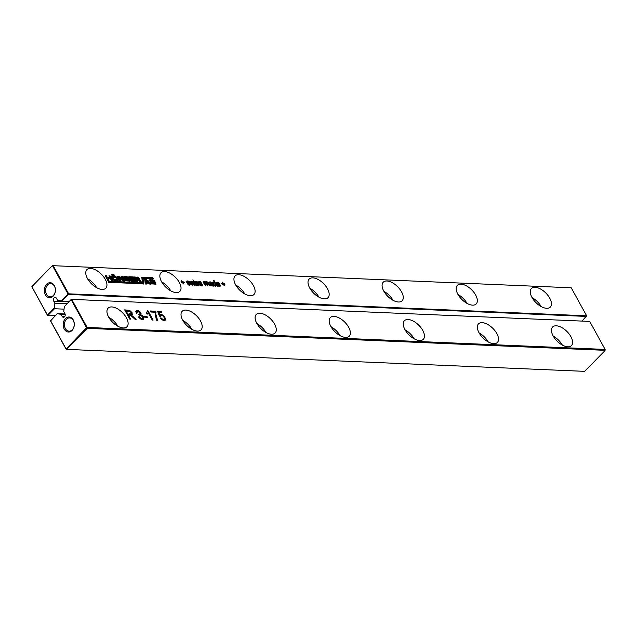 <?xml version="1.0" encoding="UTF-8"?>
<svg xmlns="http://www.w3.org/2000/svg" width="637" height="637" viewBox="0 0 637 637"><rect width="100%" height="100%" fill="white"/><g stroke="black" fill="none" stroke-linecap="round" stroke-linejoin="round"><path stroke-width="0.96" d="M47.472 315.323L31.85 286.674L52.338 265.653L571.238 287.797L52.338 265.653L31.85 286.674L47.441 315.036L54.272 308.109L54.495 308.738L64.05 309.144M52.234 265.987L53.253 265.812L68.653 293.824L586.637 315.809L571.238 287.797M113.466 275.51L112.932 274.531L113.935 274.571L114.469 275.55L113.466 275.51M193.744 280.479L192.86 279.826L193.744 280.479M164.657 271.569A13.25 6.888 -135.4 0 1 177.532 279.731A13.25 6.888 -135.4 0 1 179.873 291.372A13.25 6.888 -135.4 0 1 165.604 286.976A13.25 6.888 -135.4 0 1 161.002 272.771A13.25 6.888 -135.4 0 1 164.657 271.569M193.64 281.251L194.181 281.275L196.443 285.4L195.909 285.376L193.64 281.251M193.306 281.236L194.468 285.312L191.546 282.095L192.645 285.241L192.095 285.217L188.743 281.044L191.872 284.365L190.75 281.132L191.315 281.156L193.712 284.357L192.756 281.212L193.306 281.236L192.892 281.665M183.918 281.92L184.268 282.557L183.058 282.51L183.846 283.935L183.305 283.911L182.524 282.486L181.314 282.43L180.964 281.801L182.174 281.849L181.386 280.423L182.708 281.873L183.918 281.92L183.424 282.525M186.378 281.458L187.071 280.821L188.409 281.363L188.934 281.984L187.461 281.45L187.055 281.912L189.627 283.242L190.097 284.962L188.369 284.747L187.429 283.776L189.165 284.468L189.595 283.903L186.991 282.525L186.378 281.458M187.461 281.45L186.593 282.016M189.555 284.389L189.762 285.042L190.296 284.5L190.097 284.962M188.711 284.93L189.635 284.317M146.43 283.131L146.534 283.951L145.204 283.895L144.79 279.356L146.351 279.42L151.049 284.142L149.695 284.078L148.859 283.234L146.43 283.131L146 284.484M143.038 278.265L153.406 278.711L152.816 277.644L141.828 277.175L142.354 282.724L108.21 281.275L108.8 282.342L143.62 283.823L143.038 278.265L142.513 278.807L143.094 284.365M150.061 281.721L149.432 279.962L150.053 279.611L153.859 280.121L154.847 281.379L151.733 280.662L150.921 280.829L151.439 282.04L152.1 282.939L154.504 283.067L152.864 282.533L152.354 281.618L155.038 281.729L155.993 284.206L151.598 283.847L150.061 281.721M149.432 279.962L150.053 279.611L149.52 280.145L153.334 280.654L154.313 281.912M151.733 280.662L150.388 281.371L151.574 283.473L154.417 283.162M153.971 283.608L154.504 283.067M110.488 278.743L107.979 278.632L108.943 280.384L107.741 280.336L105.201 275.71L106.403 275.757L107.295 277.39L109.803 277.493L108.911 275.869L110.113 275.917L112.653 280.543L111.451 280.487L110.488 278.743M134.487 279.643L131.572 279.524L131.986 280.264L135.116 280.391L135.721 281.49L131.405 281.307L128.881 276.713L133.149 276.896L133.73 277.963L130.649 277.828L131.055 278.568L133.961 278.695L134.487 279.643M136.398 281.522L133.874 276.928L138.54 277.382L139.567 278.672L139.567 279.89L141.215 281.721L140.013 281.673L138.786 280.463L136.955 280.384L137.608 281.57L136.398 281.522M139.829 279.747L139.041 280.423L140.474 281.873M111.435 276.323L115.719 276.354L118.267 280.312L116.698 280.798L114.039 280.511L112.438 278.855L111.531 276.187M118.872 277.533L120.696 280.853L119.493 280.806L116.961 276.203L118.816 276.283L122.933 279.762L121.078 276.378L122.28 276.434L124.828 281.06L122.941 280.981L118.872 277.533L118.339 278.066L120.162 281.387M126.5 276.609L128.037 277.055L129.024 278.313L125.099 277.772L126.285 279.874L128.682 280.001L128.523 279.532L127.042 279.476L126.532 278.552L129.223 278.664L130.171 281.14L125.776 280.782L123.618 276.896L126.5 276.609L125.967 277.151L127.511 277.589L128.499 278.847M125.911 277.597L124.573 278.305L125.752 280.415L128.594 280.097M128.148 280.543L128.682 280.001M123.618 276.896L124.231 276.546L123.697 277.079L125.967 277.151M113.02 275.487L111.985 275.447L111.451 274.467L112.478 274.507L113.02 275.487M238.74 274.714A13.25 6.888 -135.4 0 1 251.615 282.876A13.25 6.888 -135.4 0 1 253.948 294.509A13.25 6.888 -135.4 0 1 239.687 290.122A13.25 6.888 -135.4 0 1 235.085 275.917A13.25 6.888 -135.4 0 1 238.74 274.714M197.016 282.024L196.053 282.295L198.617 283.624L199.086 285.344L197.366 285.121L196.419 284.158L198.633 284.699L195.559 282.35L195.647 281.267L196.785 281.363L197.924 282.366L197.016 282.024M196.451 281.833L195.583 282.398M198.099 285.233L198.537 284.787L198.752 285.424L199.285 284.882L199.086 285.344M197.709 285.312L198.633 284.699M200.623 281.88L201.149 282.502L199.676 281.976L199.27 282.43L201.841 283.76L202.311 285.48L200.583 285.265L199.644 284.293L201.849 284.835L198.776 282.486L198.863 281.403L200.01 281.498L200.623 281.88L200.305 282.207M199.676 281.976L198.808 282.533M201.77 284.906L201.977 285.559L202.51 285.018L202.311 285.48M200.926 285.448L202.303 284.365M205.647 282.677L206.603 281.65L207.566 282.024L210.003 285.973L206.842 282.279L206.388 282.541L206.659 283.465L207.988 285.886L207.455 285.862L204.835 282.191L204.405 282.772L205.974 285.806L205.44 285.782L203.171 281.658L204.007 282.223L204.62 281.562L205.966 282.35L206.603 281.65L206.07 282.183L207.033 282.565M206.842 282.279L205.894 283.043M204.835 282.191L203.872 283.314M204.143 281.729L204.62 281.562L204.087 282.103L204.796 282.326M221.636 283.521L222.839 283.576L222.058 282.151L222.592 282.167L223.38 283.6L224.582 283.648L224.933 284.285L223.73 284.229L224.511 285.663L221.636 283.521M219.518 286.379L218.045 285.774L216.763 284.206L216.317 282.621L217.129 282.095L218.547 282.717L219.956 284.54L217.408 284.428L219.184 285.742L219.677 284.994L220.291 285.169L220.298 286.085L219.518 286.379L220.131 286.252M216.317 282.621L217.129 282.095L216.604 282.629L217.193 282.764M218.738 286.196L219.638 285.575M210.688 283.6L211.603 283.409L211.038 282.669L209.724 282.573L209.772 283.178L209.008 282.295L209.971 281.793L211.309 282.279L213.761 286.132L210.799 285.687L210.027 284.827L209.923 283.895L211.603 283.409M210.242 282.422L209.278 283.027M212.782 282.167L214.701 282.597L213.658 280.71L214.199 280.734L217.249 286.284L216.341 285.583L215.76 286.22L214.86 285.917L213.921 285.137L212.686 282.916L213.403 281.936L212.877 282.47L213.522 282.669M215.234 286.754L215.76 286.22M90.573 268.424A13.25 6.888 -135.4 0 1 103.457 276.585A13.25 6.888 -135.4 0 1 105.79 288.227A13.25 6.888 -135.4 0 1 91.521 283.831A13.25 6.888 -135.4 0 1 86.919 269.626A13.25 6.888 -135.4 0 1 90.573 268.424M386.906 280.997A13.25 6.888 -135.4 0 1 399.781 289.158A13.25 6.888 -135.4 0 1 402.114 300.799A13.25 6.888 -135.4 0 1 387.845 296.404A13.25 6.888 -135.4 0 1 383.243 282.207A13.25 6.888 -135.4 0 1 386.906 280.997M312.823 277.851A13.25 6.888 -135.4 0 1 325.698 286.013A13.25 6.888 -135.4 0 1 328.031 297.654A13.25 6.888 -135.4 0 1 313.762 293.267A13.25 6.888 -135.4 0 1 309.16 279.062A13.25 6.888 -135.4 0 1 312.823 277.851M535.072 287.287A13.25 6.888 -135.4 0 1 547.947 295.449A13.25 6.888 -135.4 0 1 550.28 307.09A13.25 6.888 -135.4 0 1 536.012 302.694A13.25 6.888 -135.4 0 1 531.409 288.497A13.25 6.888 -135.4 0 1 535.072 287.287M460.989 284.142A13.25 6.888 -135.4 0 1 473.864 292.303A13.25 6.888 -135.4 0 1 476.197 303.945A13.25 6.888 -135.4 0 1 461.929 299.549A13.25 6.888 -135.4 0 1 457.326 285.352A13.25 6.888 -135.4 0 1 460.989 284.142M69.242 301.412L61.263 301.006L68.095 294.079L52.696 266.067M61.263 301.006L57.625 300.361L56.51 298.331A2.317 1.72 92.4 0 0 55.22 297.431A2.317 1.72 92.4 0 0 53.612 298.689A2.317 1.72 92.4 0 0 53.731 301.158L54.846 303.18L54.272 308.109M53.15 296.157A7.509 5.558 92.4 0 1 44.343 291.181A7.509 5.558 92.4 0 1 52.138 283.274A7.509 5.558 92.4 0 1 53.15 296.157M62.02 301.102L68.653 293.824L68.581 294.445L586.566 316.43L586.637 315.809L582.035 321.024M113.935 274.571L113.402 275.112L113.943 276.092M161.655 281.896A13.25 6.888 -135.4 0 1 170.74 290.846M193.56 284.516L193.68 284.946M191.315 281.156L190.901 281.578M182.708 281.873L182.182 282.406L183.384 282.462M182.174 281.849L181.282 282.374M188.64 285.01L189.109 284.85L188.64 285.01M189.762 285.042L189.563 285.503M188.09 282.494L187.62 282.971M186.123 281.419L187.262 281.514M146.351 279.42L145.817 279.962L149.934 284.094M144.265 279.898L145.817 279.962M152.872 279.245L152.291 278.178L141.303 277.716M152.816 277.644L152.291 278.178M142.354 282.724L141.828 283.266L108.529 281.849M155.038 281.729L154.512 282.271L155.555 284.381M152.673 282.191L154.512 282.271M151.208 281.204L150.388 281.371L151.208 281.204M153.859 280.121L153.334 280.654M148.907 280.495L149.52 280.145M107.979 278.632L107.454 279.173L108.417 280.917M110.113 275.917L109.588 276.45L112.128 281.076M109.803 277.493L109.277 278.035L106.769 277.923L107.295 277.39M106.403 275.757L105.869 276.299L106.769 277.923M131.572 279.524L131.047 280.057L131.453 280.798L134.59 280.933L135.195 282.032M133.961 278.695L133.436 279.229L133.953 280.184M131.055 278.568L130.521 279.11L133.436 279.229M130.649 277.828L130.115 278.369L130.521 279.11M133.149 276.896L132.615 277.429L133.205 278.496M129.2 277.286L132.615 277.429M135.116 280.391L134.59 280.933M131.986 280.264L131.453 280.798M136.955 280.384L136.422 280.925L137.074 282.111M140.251 280.232L139.726 280.774M139.591 279.914L139.057 280.455M138.54 277.382L138.006 277.923L139.033 279.205L139.041 280.423M133.396 277.461L138.006 277.923M116.73 277.206L116.205 277.748L117.734 280.853M115.719 276.354L115.193 276.896L116.205 277.748M110.91 276.856L115.193 276.896M122.28 276.434L121.755 276.968L124.295 281.594M122.933 279.762L122.408 280.296L118.291 276.824L118.816 276.283M117.28 276.776L118.291 276.824M128.037 277.055L127.511 277.589M123.084 277.429L123.697 277.079M129.223 278.664L128.69 279.205L129.733 281.315M126.851 279.125L128.69 279.205M125.385 278.138L124.573 278.305L125.385 278.138M112.478 274.507L111.945 275.049L112.486 276.028M235.738 285.042A13.25 6.888 -135.4 0 1 244.823 293.991M195.113 281.801L196.26 281.896M198.752 285.424L198.561 285.886M197.08 282.876L196.618 283.354M198.338 281.936L199.477 282.032M200.854 285.527L201.324 285.368L200.854 285.527M201.977 285.559L201.778 286.021M200.305 283.019L199.835 283.489M203.609 282.271L204.087 282.103M206.308 282.812L205.855 283.083L206.308 282.812M221.947 284.094L222.839 283.576M224.582 283.648L224.089 284.245M223.38 283.6L222.846 284.134L224.057 284.19M220.291 285.169L219.765 286.626M219.112 286.117L219.765 285.71M215.784 283.154L216.604 282.629M209.692 284.221L210.154 284.142M212.081 284.827L212.798 286.069M211.221 283.306L211.699 284.126M208.761 282.438L210.21 282.486M212.248 282.709L212.877 282.47M215.887 285.304L216.15 285.774M214.056 282.135L213.618 282.573M87.572 278.751A13.25 6.888 -135.4 0 1 96.657 287.701M383.904 291.324A13.25 6.888 -135.4 0 1 392.989 300.274M309.821 288.187A13.25 6.888 -135.4 0 1 318.906 297.137M532.07 297.614A13.25 6.888 -135.4 0 1 541.147 306.564M457.987 294.469A13.25 6.888 -135.4 0 1 467.072 303.419M55.156 315.705L47.934 315.403L54.495 308.738M66.989 303.698L54.846 303.18M53.357 295.48A6.625 4.905 92.4 0 1 50.188 296.842A6.625 4.905 92.4 0 1 45.569 290.018A6.625 4.905 92.4 0 1 50.753 283.608A6.625 4.905 92.4 0 1 55.18 288.203A6.625 4.905 92.4 0 1 53.357 295.48M145.626 280.997L145.809 282.709L147.37 282.78L147.895 282.239L146.16 280.455L145.626 280.997M135.856 279.794L137.735 279.874L138.508 278.799L135.761 278.13L135.235 278.672L135.856 279.794L136.382 279.261L138.261 279.34L138.508 278.799M115.631 280.097L116.109 279.946L115.631 280.097M112.574 277.74L112.821 278.823L114.27 280.065L115.647 280.129L116.643 279.404L116.157 278.258L115.138 277.262L113.02 277.286L114.142 279.356L113.609 279.898M216.843 284.349L218.547 284.421L219.072 283.879L217.48 282.724L216.723 284.134M216.946 283.266L216.405 283.537L216.946 283.266M212.312 284.874L211.954 284.046L210.6 284.333L210.958 285.233L212.137 285.288L211.062 285.957M210.489 284.452L209.939 285.065M214.908 286.124L215.37 285.79L214.908 286.124M213.22 283.107L212.766 283.441L213.22 283.107M146.16 280.455L146.343 282.175L145.809 282.709M146.343 282.175L147.895 282.239M135.761 278.13L136.382 279.261M116.157 279.563L116.643 279.404M114.142 279.356L116.181 279.587M217.066 283.791L219.072 283.879M217.48 282.724L216.437 283.505M210.6 284.333L210.083 284.922M213.658 284.038L214.558 285.185L215.895 285.257L214.637 282.979L213.753 282.573L213.331 284.373M215.019 286.005L215.895 285.257M213.753 282.573L212.822 283.385M71.28 299.35L64.345 306.612L71.28 299.35L589.719 321.414L71.28 299.35M65.062 313.977L57.187 313.643L60.993 314.36L62.108 316.39A2.317 1.72 92.4 0 0 63.397 317.29A2.317 1.72 92.4 0 0 65.006 316.032A2.317 1.72 92.4 0 0 64.886 313.563L63.772 311.541L64.345 306.612M57.354 313.715L50.522 320.642L66.113 349.004L86.576 327.697L71.177 299.685L71.734 299.43L87.134 327.442L605.118 349.426L589.719 321.414M72.013 330.476A7.509 5.558 92.4 0 1 63.206 325.499A7.509 5.558 92.4 0 1 71.002 317.584A7.509 5.558 92.4 0 1 72.013 330.476M86.505 328.318L605.078 350.326L605.118 349.426L604.975 350.661L584.591 371.347L66.606 349.371L86.99 328.676L87.134 327.442L86.576 327.697M333.995 316.374A13.25 6.888 -135.4 0 1 346.878 324.536A13.25 6.888 -135.4 0 1 349.211 336.177A13.25 6.888 -135.4 0 1 334.943 331.781A13.25 6.888 -135.4 0 1 330.34 317.576A13.25 6.888 -135.4 0 1 333.995 316.374M259.92 313.229A13.25 6.888 -135.4 0 1 272.795 321.39A13.25 6.888 -135.4 0 1 275.128 333.032A13.25 6.888 -135.4 0 1 260.859 328.636A13.25 6.888 -135.4 0 1 256.257 314.439A13.25 6.888 -135.4 0 1 259.92 313.229M146.43 313.062L147.481 310.856L148.055 310.88L153.119 320.093L152.235 320.061L148.286 312.878L147.028 314.152L146.43 313.062L146.805 312.743L146.279 313.285M155.938 314.519L157.578 320.284L156.686 320.244L155.102 314.614L155.317 312.218L151.088 312.034L150.507 310.983L155.635 311.206L156.097 312.05L155.412 315.052L157.052 320.825M158.924 312.369L158.398 312.91L159.242 315.339L160.874 314.256L163.016 315.172L164.895 317.361L165.485 319.519L164.067 320.562L161.949 319.766L160.142 317.823L163.494 319.511L164.489 318.97L164.043 317.401L162.841 315.896L161.241 315.299L160.389 316.286L159.354 315.992L157.634 311.286L161.201 311.437L161.782 312.488L158.924 312.369L159.943 314.574M161.241 315.299L159.975 316.087L159.855 316.828M163.94 317.218L164.951 320.061L165.485 319.519L165.174 320.236M163.805 319.822L164.489 318.97M185.837 310.084A13.25 6.888 -135.4 0 1 198.712 318.245A13.25 6.888 -135.4 0 1 201.045 329.886A13.25 6.888 -135.4 0 1 186.776 325.491A13.25 6.888 -135.4 0 1 182.174 311.294A13.25 6.888 -135.4 0 1 185.837 310.084M482.161 322.664A13.25 6.888 -135.4 0 1 495.037 330.826A13.25 6.888 -135.4 0 1 497.378 342.459A13.25 6.888 -135.4 0 1 483.109 338.072A13.25 6.888 -135.4 0 1 478.506 323.867A13.25 6.888 -135.4 0 1 482.161 322.664M408.078 319.519A13.25 6.888 -135.4 0 1 420.961 327.681A13.25 6.888 -135.4 0 1 423.294 339.322A13.25 6.888 -135.4 0 1 409.026 334.927A13.25 6.888 -135.4 0 1 404.423 320.722A13.25 6.888 -135.4 0 1 408.078 319.519M147.442 317.282L144.543 317.162L143.97 316.111L146.86 316.231L147.442 317.282M556.244 325.802A13.25 6.888 -135.4 0 1 569.12 333.963A13.25 6.888 -135.4 0 1 571.453 345.604A13.25 6.888 -135.4 0 1 557.192 341.217A13.25 6.888 -135.4 0 1 552.59 327.012A13.25 6.888 -135.4 0 1 556.244 325.802M131.166 312.624L131.899 314.805L132.432 314.272L131.262 315.052L136.111 319.376L135.092 319.328L130.704 315.379L128.3 314.925L130.617 319.137L129.725 319.105L124.661 309.885L129.637 310.338L132.058 312.648L132.209 314.662M142.632 316.844L143.365 319.424L143.89 318.89L142.465 319.647L140.347 318.842L138.532 316.908L139.272 316.677L140.594 318.11L141.916 318.596L142.903 318.118L141.486 315.586L139.399 315.14L138.938 314.097L140.044 313.826L139.981 312.815L137.903 311.477L137.114 311.827L137.25 312.99L136.214 312.695L136.055 310.975L137.281 310.426L139.933 311.66L141.151 313.842L140.777 314.551L143.516 316.876L143.644 319.288M140.626 314.375L141.151 313.842L140.259 315.068L140.626 314.375L140.013 312.871M142.226 318.906L142.903 318.118M138.571 314.654L139.527 314.36M137.903 311.477L136.581 312.369L136.724 313.531M111.754 306.938A13.25 6.888 -135.4 0 1 124.629 315.1A13.25 6.888 -135.4 0 1 126.962 326.741A13.25 6.888 -135.4 0 1 112.693 322.346A13.25 6.888 -135.4 0 1 108.091 308.149A13.25 6.888 -135.4 0 1 111.754 306.938M60.993 314.36L65.189 314.543M57.187 313.643L50.554 320.921L66.144 349.283M72.22 329.799A6.625 4.905 92.4 0 1 69.051 331.16A6.625 4.905 92.4 0 1 64.433 324.337A6.625 4.905 92.4 0 1 69.616 317.927A6.625 4.905 92.4 0 1 74.043 322.513A6.625 4.905 92.4 0 1 72.22 329.799M330.993 326.701A13.25 6.888 -135.4 0 1 340.078 335.651M256.91 323.556A13.25 6.888 -135.4 0 1 265.995 332.506M148.286 312.878L147.235 314.152M148.055 310.88L147.529 311.421L152.275 320.061M156.097 312.05L155.412 315.052M155.635 311.206L155.102 311.74L155.571 312.592M150.826 311.557L155.102 311.74M161.647 319.607L162.961 320.045L163.964 319.503M161.034 317.863L160.524 318.381M159.242 315.339L160.341 314.789L162.491 315.705M161.201 311.437L160.938 312.456M157.841 311.859L160.675 311.979M160.715 315.833L159.975 316.087L160.715 315.833M182.835 320.411A13.25 6.888 -135.4 0 1 191.912 329.361M479.159 332.992A13.25 6.888 -135.4 0 1 488.245 341.942M405.076 329.847A13.25 6.888 -135.4 0 1 414.161 338.796M146.86 316.231L146.598 317.25M144.28 316.677L146.335 316.764M553.242 336.137A13.25 6.888 -135.4 0 1 562.328 345.087M131.262 315.052L130.848 315.474M124.979 310.458L129.104 310.88L130.442 311.788M128.3 314.925L127.774 315.466L129.773 319.105M133.444 316.796L132.95 317.298M135.53 311.517L136.756 310.96L139.407 312.202M137.377 312.019L136.581 312.369L137.377 312.019M140.068 318.651L141.39 319.129L142.37 318.659M139.272 316.677L138.747 317.218L139.256 317.863M108.752 317.266A13.25 6.888 -135.4 0 1 117.837 326.216M127.193 314.415L130.426 314.391L131.349 313.356L131.142 312.576L130.155 311.541L126.134 310.975L125.6 311.517L127.193 314.415L131.349 313.356M126.134 310.975L127.726 313.874M189.547 284.405L189.109 284.85M190.089 283.847L189.651 284.293M189.054 282.86L188.6 283.322M187.796 280.981L187.326 281.45M187.071 280.821L186.537 281.355M155.778 283.067L155.245 283.6M153.055 283.154L152.522 283.688M152.1 282.939L151.574 283.473M151.439 282.04L150.905 282.581M152.315 279.675L151.789 280.216M139.567 278.672L139.033 279.205M137.512 277.079L136.979 277.613M117.614 278.727L117.081 279.261M113.306 276.02L112.781 276.562M129.956 280.001L129.422 280.535M127.233 280.089L126.699 280.622M126.285 279.874L125.752 280.415M125.616 278.974L125.091 279.516M196.785 281.363L196.315 281.833M196.061 281.196L195.535 281.737M199.078 284.229L198.64 284.675M198.051 283.242L197.589 283.704M200.01 281.498L199.54 281.976M199.285 281.339L198.752 281.873M201.762 284.93L201.324 285.368M201.268 283.377L200.814 283.839M205.329 281.785L204.923 282.199M204.405 282.772L204.007 283.178M212.121 283.393L211.595 283.935M210.743 281.944L210.274 282.422M209.971 281.793L209.438 282.326M53.731 301.158L68.86 301.795M116.531 279.524L116.109 279.946M113.354 278.281L112.821 278.823M114.795 279.532L114.27 280.065M211.595 285.424L211.142 285.886M62.108 316.39L64.759 316.501M156.551 317.72L156.017 318.261M163.494 319.511L162.961 320.045M162.18 319.065L161.687 319.567M164.895 317.361L164.362 317.903M163.016 315.172L162.523 315.673M160.874 314.256L160.341 314.789M132.058 315.602L131.596 316.071M132.058 312.648L131.525 313.189M130.975 311.254L130.466 311.772M129.637 310.338L129.104 310.88M127.941 310.028L127.416 310.561M137.281 310.426L136.756 310.96M138.643 310.784L138.11 311.318M141.916 318.596L141.39 319.129M140.594 318.11L140.076 318.635M143.516 316.876L142.991 317.417M142.29 315.379L141.828 315.848M140.849 312.807L140.315 313.348M139.933 311.66L139.447 312.154M129.908 313.969L129.383 314.503M189.07 284.906L189.603 284.365M186.522 282.08L187.047 281.538M150.436 281.299L150.961 280.758M124.613 278.234L125.147 277.692M198.067 285.288L198.593 284.747M195.511 282.462L196.045 281.92M201.284 285.424L201.818 284.882M198.736 282.597L199.262 282.064M203.951 282.844L204.477 282.31M205.95 282.924L206.476 282.39M219.08 286.156L219.606 285.615M209.231 283.067L209.756 282.533M138.094 279.818L138.627 279.277M116.069 280.009L116.603 279.476M216.492 283.401L217.026 282.868M211.651 285.782L212.185 285.249M210.003 284.922L210.536 284.381M215.258 286.013L215.792 285.472M212.869 283.218L213.403 282.677M160.038 316.008L160.564 315.474M136.692 312.218L137.218 311.676M130.665 314.24L131.19 313.699"/></g></svg>
